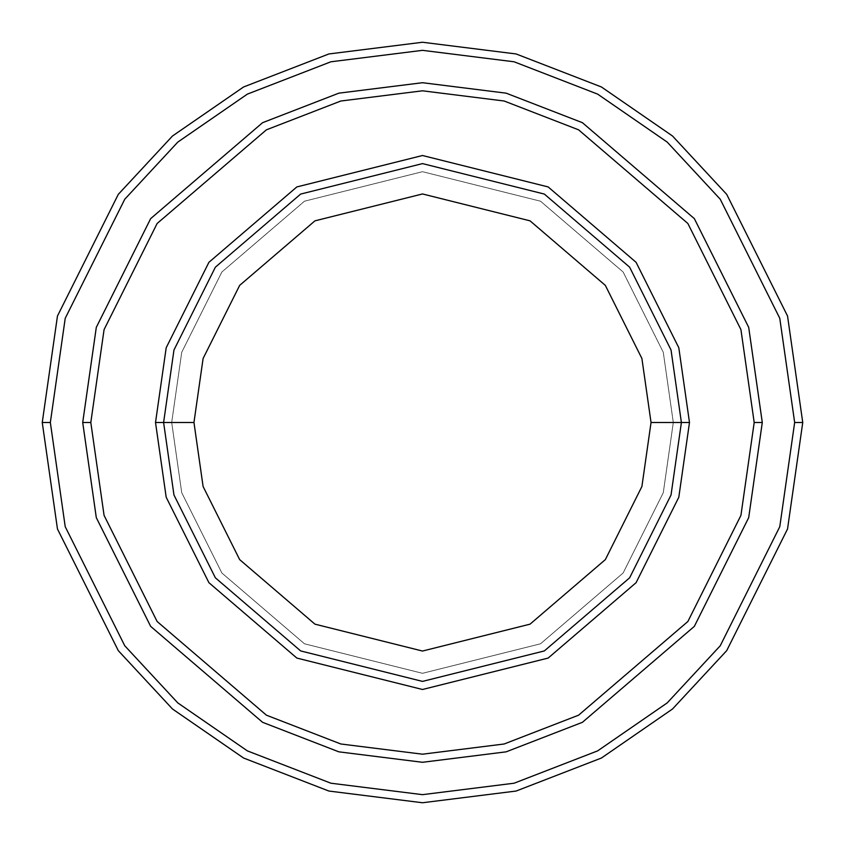 <?xml version="1.0" encoding="UTF-8"?>
<svg xmlns="http://www.w3.org/2000/svg" width="845" height="845" viewBox="0 0 845 845"><rect width="100%" height="100%" fill="white"/><g stroke="black" fill="none" stroke-linecap="round" stroke-linejoin="round"><path stroke-width="0.63" stroke-dasharray="4.22 3.17" d="M163.603 422.5L173.964 350.01L215.38 267.168L300.672 194.065L422.5 163.603L544.328 194.065L629.62 267.168L671.036 350.01L681.397 422.5L673.307 422.5L663.272 492.73L623.145 572.984L540.525 643.795L422.5 673.307L304.475 643.795L221.855 572.984L181.728 492.73L171.693 422.5L163.603 422.5L173.964 494.99L215.38 577.832L300.672 650.935L422.5 681.397L544.328 650.935L629.62 577.832L671.036 494.99L681.397 422.5L671.036 350.01L629.62 267.168L544.328 194.065L422.5 163.603L300.672 194.065L215.38 267.168L173.964 350.01L163.603 422.5L173.964 494.99L215.38 577.832L300.672 650.935L422.5 681.397L544.328 650.935L629.62 577.832L671.036 494.99L681.397 422.5L673.307 422.5L681.397 422.5L673.307 422.5L663.272 352.27L623.145 272.016L540.525 201.205L422.5 171.693L304.475 201.205L221.855 272.016L181.728 352.27L171.693 422.5L181.728 352.27L221.855 272.016L304.475 201.205L422.5 171.693L540.525 201.205L623.145 272.016L663.272 352.27L673.307 422.5L663.272 492.73L623.145 572.984L540.525 643.795L422.5 673.307L304.475 643.795L221.855 572.984L181.728 492.73L171.693 422.5L163.603 422.5L171.693 422.5L163.603 422.5L173.964 350.01L215.38 267.168L300.672 194.065L422.5 163.603L544.328 194.065L629.62 267.168L671.036 350.01L681.397 422.5L671.036 350.01L629.62 267.168L544.328 194.065L422.5 163.603L300.672 194.065L215.38 267.168L173.964 350.01L163.603 422.5L173.964 494.99L215.38 577.832L300.672 650.935L422.5 681.397L544.328 650.935L629.62 577.832L671.036 494.99L681.397 422.5L673.307 422.5L681.397 422.5L671.036 494.99L629.62 577.832L544.328 650.935L422.5 681.397L300.672 650.935L215.38 577.832L173.964 494.99L163.603 422.5L171.693 422.5L181.728 352.27L221.855 272.016L304.475 201.205L422.5 171.693L540.525 201.205L623.145 272.016L663.272 352.27L673.307 422.5L663.272 352.27L623.145 272.016L540.525 201.205L422.5 171.693L304.475 201.205L221.855 272.016L181.728 352.27L171.693 422.5L163.603 422.5L173.964 350.01L215.38 267.168L300.672 194.065L422.5 163.603L544.328 194.065L629.62 267.168L671.036 350.01L681.397 422.5L671.036 494.99L629.62 577.832L544.328 650.935L422.5 681.397L300.672 650.935L215.38 577.832L173.964 494.99L163.603 422.5L173.964 494.99L215.38 577.832L300.672 650.935L422.5 681.397L544.328 650.935L629.62 577.832L671.036 494.99L681.397 422.5L671.036 350.01L629.62 267.168L544.328 194.065L422.5 163.603L300.672 194.065L215.38 267.168L173.964 350.01L163.603 422.5L173.964 494.99L215.38 577.832L300.672 650.935L422.5 681.397L544.328 650.935L629.62 577.832L671.036 494.99L681.397 422.5L671.036 350.01L629.62 267.168L544.328 194.065L422.5 163.603L300.672 194.065L215.38 267.168L173.964 350.01L163.603 422.5L173.964 350.01L215.38 267.168L300.672 194.065L422.5 163.603L544.328 194.065L629.62 267.168L671.036 350.01L681.397 422.5L671.036 494.99L629.62 577.832L544.328 650.935L422.5 681.397L300.672 650.935L215.38 577.832L173.964 494.99L163.603 422.5L173.964 350.01L215.38 267.168L300.672 194.065L422.5 163.603L544.328 194.065L629.62 267.168L671.036 350.01L681.397 422.5L671.036 494.99L629.62 577.832L544.328 650.935L422.5 681.397L300.672 650.935L215.38 577.832L173.964 494.99L163.603 422.5L171.693 422.5L181.728 492.73L221.855 572.984L304.475 643.795L422.5 673.307L540.525 643.795L623.145 572.984L663.272 492.73L673.307 422.5L681.397 422.5L671.036 350.01L629.62 267.168L544.328 194.065L422.5 163.603L300.672 194.065L215.38 267.168L173.964 350.01L163.603 422.5L171.693 422.5L181.728 492.73L221.855 572.984L304.475 643.795L422.5 673.307L540.525 643.795L623.145 572.984L663.272 492.73L673.307 422.5L681.397 422.5L671.036 494.99L629.62 577.832L544.328 650.935L422.5 681.397L300.672 650.935L215.38 577.832L173.964 494.99L163.603 422.5M50.341 422.5L65.223 526.71L124.775 645.791L177.788 702.892L247.363 750.878L330.891 783.209L422.5 794.659L514.109 783.209L597.637 750.878L667.212 702.892L720.225 645.791L779.777 526.71L794.659 422.5L802.75 422.5L787.54 528.97L726.7 650.65L672.525 708.987L601.439 758.018L516.105 791.047L422.5 802.75L328.895 791.047L243.561 758.018L172.475 708.987L118.3 650.65L57.46 528.97L42.25 422.5L50.341 422.5L65.223 318.29L124.775 199.209L177.788 142.108L247.363 94.122L330.891 61.791L422.5 50.341L514.109 61.791L597.637 94.122L667.212 142.108L720.225 199.209L779.777 318.29L794.659 422.5L779.777 526.71L720.225 645.791L667.212 702.892L597.637 750.878L514.109 783.209L422.5 794.659L330.891 783.209L247.363 750.878L177.788 702.892L124.775 645.791L65.223 526.71L50.341 422.5L42.25 422.5L57.46 528.97L118.3 650.65L172.475 708.987L243.561 758.018L328.895 791.047L422.5 802.75L516.105 791.047L601.439 758.018L672.525 708.987L726.7 650.65L787.54 528.97L802.75 422.5L787.54 316.03L726.7 194.35L672.525 136.013L601.439 86.982L516.105 53.953L422.5 42.25L328.895 53.953L243.561 86.982L172.475 136.013L118.3 194.35L57.46 316.03L42.25 422.5L57.46 316.03L118.3 194.35L172.475 136.013L243.561 86.982L328.895 53.953L422.5 42.25L516.105 53.953L601.439 86.982L672.525 136.013L726.7 194.35L787.54 316.03L802.75 422.5L794.659 422.5L779.777 318.29L720.225 199.209L667.212 142.108L597.637 94.122L514.109 61.791L422.5 50.341L330.891 61.791L247.363 94.122L177.788 142.108L124.775 199.209L65.223 318.29L50.341 422.5M90.806 422.5L104.072 515.376L157.138 621.519L266.407 715.176L340.852 743.991L422.5 754.194L504.148 743.991L578.593 715.176L687.862 621.519L740.928 515.376L754.194 422.5L762.285 422.5L748.702 517.636L694.337 626.377L582.406 722.317L506.144 751.839L422.5 762.285L338.856 751.839L262.594 722.317L150.663 626.377L96.298 517.636L82.715 422.5L90.806 422.5L82.715 422.5L96.298 517.636L150.663 626.377L262.594 722.317L338.856 751.839L422.5 762.285L506.144 751.839L582.406 722.317L694.337 626.377L748.702 517.636L762.285 422.5L748.702 517.636L694.337 626.377L582.406 722.317L506.144 751.839L422.5 762.285L338.856 751.839L262.594 722.317L150.663 626.377L96.298 517.636L82.715 422.5L96.298 517.636L150.663 626.377L262.594 722.317L338.856 751.839L422.5 762.285L506.144 751.839L582.406 722.317L694.337 626.377L748.702 517.636L762.285 422.5L754.194 422.5L740.928 515.376L687.862 621.519L578.593 715.176L504.148 743.991L422.5 754.194L340.852 743.991L266.407 715.176L157.138 621.519L104.072 515.376L90.806 422.5L104.072 329.624L157.138 223.481L266.407 129.824L340.852 101.009L422.5 90.806L504.148 101.009L578.593 129.824L687.862 223.481L740.928 329.624L754.194 422.5L762.285 422.5L748.702 327.364L694.337 218.623L582.406 122.683L506.144 93.161L422.5 82.715L338.856 93.161L262.594 122.683L150.663 218.623L96.298 327.364L82.715 422.5L90.806 422.5L82.715 422.5L96.298 327.364L150.663 218.623L262.594 122.683L338.856 93.161L422.5 82.715L506.144 93.161L582.406 122.683L694.337 218.623L748.702 327.364L762.285 422.5L754.194 422.5L740.928 329.624L687.862 223.481L578.593 129.824L504.148 101.009L422.5 90.806L340.852 101.009L266.407 129.824L157.138 223.481L104.072 329.624L90.806 422.5L82.704 422.5L96.298 517.647L150.663 626.377L262.594 722.317L338.856 751.839L422.5 762.296L506.144 751.839L582.406 722.317L694.337 626.377L748.702 517.647L762.296 422.5L754.205 422.5L740.938 515.376L687.862 621.529L578.593 715.187L504.148 744.001L422.5 754.205L340.852 744.001L266.407 715.187L157.138 621.529L104.062 515.376L90.795 422.5L104.062 329.624L157.138 223.471L266.407 129.813L340.852 100.999L422.5 90.795L504.148 100.999L578.593 129.813L687.862 223.471L740.938 329.624L754.205 422.5L762.296 422.5L748.702 327.353L694.337 218.623L582.406 122.683L506.144 93.161L422.5 82.704L338.856 93.161L262.594 122.683L150.663 218.623L96.298 327.353L82.704 422.5L90.795 422.5L82.704 422.5L96.298 327.353L150.663 218.623L262.594 122.683L338.856 93.161L422.5 82.704L506.144 93.161L582.406 122.683L694.337 218.623L748.702 327.353L762.296 422.5L754.205 422.5L740.938 329.624L687.862 223.471L578.593 129.813L504.148 100.999L422.5 90.795L340.852 100.999L266.407 129.813L157.138 223.471L104.062 329.624L90.795 422.5L104.062 515.376L157.138 621.529L266.407 715.187L340.852 744.001L422.5 754.205L504.148 744.001L578.593 715.187L687.862 621.529L740.938 515.376L754.205 422.5L762.296 422.5L748.702 327.353L694.337 218.623L582.406 122.683L506.144 93.161L422.5 82.704L338.856 93.161L262.594 122.683L150.663 218.623L96.298 327.353L82.704 422.5L96.298 517.636L150.663 626.377L262.594 722.317L338.856 751.839L422.5 762.285L506.144 751.839L582.406 722.317L694.337 626.377L748.702 517.636L762.285 422.5L748.702 517.636L694.337 626.377L582.406 722.317L506.144 751.839L422.5 762.285L338.856 751.839L262.594 722.317L150.663 626.377L96.298 517.636L82.715 422.5L96.298 517.647L150.663 626.377L262.594 722.317L338.856 751.839L422.5 762.296L506.144 751.839L582.406 722.317L694.337 626.377L748.702 517.647L762.296 422.5L748.702 327.364L694.337 218.623L582.406 122.683L506.144 93.161L422.5 82.715L338.856 93.161L262.594 122.683L150.663 218.623L96.298 327.364L82.715 422.5L96.298 327.364L150.663 218.623L262.594 122.683L338.856 93.161L422.5 82.715L506.144 93.161L582.406 122.683L694.337 218.623L748.702 327.364L762.285 422.5L748.702 517.647L694.337 626.377L582.406 722.317L506.144 751.839L422.5 762.296L338.856 751.839L262.594 722.317L150.663 626.377L96.298 517.647L82.704 422.5L90.795 422.5L104.072 515.376L157.138 621.519L266.407 715.176L340.852 743.991L422.5 754.194L504.148 743.991L578.593 715.176L687.862 621.519L740.928 515.376L754.194 422.5L762.285 422.5L748.702 327.364L694.337 218.623L582.406 122.683L506.144 93.161L422.5 82.715L338.856 93.161L262.594 122.683L150.663 218.623L96.298 327.364L82.715 422.5L96.298 517.636L150.663 626.377L262.594 722.317L338.856 751.839L422.5 762.285L506.144 751.839L582.406 722.317L694.337 626.377L748.702 517.636L762.285 422.5L748.702 517.647L694.337 626.377L582.406 722.317L506.144 751.839L422.5 762.296L338.856 751.839L262.594 722.317L150.663 626.377L96.298 517.647L82.704 422.5L96.298 327.353L150.663 218.623L262.594 122.683L338.856 93.161L422.5 82.704L506.144 93.161L582.406 122.683L694.337 218.623L748.702 327.353L762.296 422.5L748.702 517.636L694.337 626.377L582.406 722.317L506.144 751.839L422.5 762.285L338.856 751.839L262.594 722.317L150.663 626.377L96.298 517.636L82.715 422.5L90.806 422.5L104.072 329.624L157.138 223.481L266.407 129.824L340.852 101.009L422.5 90.806L504.148 101.009L578.593 129.824L687.862 223.481L740.928 329.624L754.194 422.5L740.928 515.376L687.862 621.519L578.593 715.176L504.148 743.991L422.5 754.194L340.852 743.991L266.407 715.176L157.138 621.519L104.072 515.376L90.806 422.5L82.715 422.5L96.298 327.364L150.663 218.623L262.594 122.683L338.856 93.161L422.5 82.715L506.144 93.161L582.406 122.683L694.337 218.623L748.702 327.364L762.285 422.5L748.702 327.364L694.337 218.623L582.406 122.683L506.144 93.161L422.5 82.715L338.856 93.161L262.594 122.683L150.663 218.623L96.298 327.364L82.715 422.5L96.298 327.364L150.663 218.623L262.594 122.683L338.856 93.161L422.5 82.715L506.144 93.161L582.406 122.683L694.337 218.623L748.702 327.364L762.285 422.5L754.194 422.5L740.928 329.624L687.862 223.481L578.593 129.824L504.148 101.009L422.5 90.806L340.852 101.009L266.407 129.824L157.138 223.481L104.072 329.624L90.806 422.5"/><path stroke-width="1.27" d="M681.397 422.5L689.488 422.5L678.81 347.749L636.084 262.309L548.141 186.925L422.5 155.512L296.859 186.925L208.916 262.309L166.19 347.749L155.512 422.5L163.603 422.5L173.964 494.99L215.38 577.832L300.672 650.935L422.5 681.397L544.328 650.935L629.62 577.832L671.036 494.99L681.397 422.5L671.036 494.99L629.62 577.832L544.328 650.935L422.5 681.397L300.672 650.935L215.38 577.832L173.964 494.99L163.603 422.5L193.959 422.5L163.603 422.5L173.964 350.01L215.38 267.168L300.672 194.065L422.5 163.603L544.328 194.065L629.62 267.168L671.036 350.01L681.397 422.5L651.041 422.5L641.904 486.488L605.337 559.622L530.047 624.159L422.5 651.041L314.953 624.159L239.663 559.622L203.096 486.488L193.959 422.5L203.096 486.488L239.663 559.622L314.953 624.159L422.5 651.041L530.047 624.159L605.337 559.622L641.904 486.488L651.041 422.5L641.904 358.512L605.337 285.378L530.047 220.841L422.5 193.959L314.953 220.841L239.663 285.378L203.096 358.512L193.959 422.5L203.096 358.512L239.663 285.378L314.953 220.841L422.5 193.959L530.047 220.841L605.337 285.378L641.904 358.512L651.041 422.5L681.397 422.5L671.036 350.01L629.62 267.168L544.328 194.065L422.5 163.603L300.672 194.065L215.38 267.168L173.964 350.01L163.603 422.5L155.512 422.5L166.19 347.749L208.916 262.309L296.859 186.925L422.5 155.512L548.141 186.925L636.084 262.309L678.81 347.749L689.488 422.5L678.81 497.251L636.084 582.691L548.141 658.075L422.5 689.488L296.859 658.075L208.916 582.691L166.19 497.251L155.512 422.5L166.19 497.251L208.916 582.691L296.859 658.075L422.5 689.488L548.141 658.075L636.084 582.691L678.81 497.251L689.488 422.5L681.397 422.5M794.659 422.5L779.777 526.71L720.225 645.791L667.212 702.892L597.637 750.878L514.109 783.209L422.5 794.659L330.891 783.209L247.363 750.878L177.788 702.892L124.775 645.791L65.223 526.71L50.341 422.5L42.25 422.5L57.46 528.97L118.3 650.65L172.475 708.987L243.561 758.018L328.895 791.047L422.5 802.75L516.105 791.047L601.439 758.018L672.525 708.987L726.7 650.65L787.54 528.97L802.75 422.5L794.659 422.5L779.777 318.29L720.225 199.209L667.212 142.108L597.637 94.122L514.109 61.791L422.5 50.341L330.891 61.791L247.363 94.122L177.788 142.108L124.775 199.209L65.223 318.29L50.341 422.5L65.223 526.71L124.775 645.791L177.788 702.892L247.363 750.878L330.891 783.209L422.5 794.659L514.109 783.209L597.637 750.878L667.212 702.892L720.225 645.791L779.777 526.71L794.659 422.5L802.75 422.5L787.54 528.97L726.7 650.65L672.525 708.987L601.439 758.018L516.105 791.047L422.5 802.75L328.895 791.047L243.561 758.018L172.475 708.987L118.3 650.65L57.46 528.97L42.25 422.5L57.46 316.03L118.3 194.35L172.475 136.013L243.561 86.982L328.895 53.953L422.5 42.25L516.105 53.953L601.439 86.982L672.525 136.013L726.7 194.35L787.54 316.03L802.75 422.5L787.54 316.03L726.7 194.35L672.525 136.013L601.439 86.982L516.105 53.953L422.5 42.25L328.895 53.953L243.561 86.982L172.475 136.013L118.3 194.35L57.46 316.03L42.25 422.5L50.341 422.5L65.223 318.29L124.775 199.209L177.788 142.108L247.363 94.122L330.891 61.791L422.5 50.341L514.109 61.791L597.637 94.122L667.212 142.108L720.225 199.209L779.777 318.29L794.659 422.5M754.194 422.5L740.928 515.376L687.862 621.519L578.593 715.176L504.148 743.991L422.5 754.194L340.852 743.991L266.407 715.176L157.138 621.519L104.072 515.376L90.806 422.5L82.715 422.5L96.298 517.636L150.663 626.377L262.594 722.317L338.856 751.839L422.5 762.285L506.144 751.839L582.406 722.317L694.337 626.377L748.702 517.636L762.285 422.5L754.194 422.5L740.928 329.624L687.862 223.481L578.593 129.824L504.148 101.009L422.5 90.806L340.852 101.009L266.407 129.824L157.138 223.481L104.072 329.624L90.806 422.5L104.072 515.376L157.138 621.519L266.407 715.176L340.852 743.991L422.5 754.194L504.148 743.991L578.593 715.176L687.862 621.519L740.928 515.376L754.194 422.5L762.285 422.5L748.702 517.636L694.337 626.377L582.406 722.317L506.144 751.839L422.5 762.285L338.856 751.839L262.594 722.317L150.663 626.377L96.298 517.636L82.715 422.5L96.298 327.353L150.663 218.623L262.594 122.683L338.856 93.161L422.5 82.704L506.144 93.161L582.406 122.683L694.337 218.623L748.702 327.353L762.296 422.5L748.702 517.647L694.337 626.377L582.406 722.317L506.144 751.839L422.5 762.296L338.856 751.839L262.594 722.317L150.663 626.377L96.298 517.647L82.704 422.5L96.298 517.647L150.663 626.377L262.594 722.317L338.856 751.839L422.5 762.296L506.144 751.839L582.406 722.317L694.337 626.377L748.702 517.647L762.296 422.5L748.702 327.353L694.337 218.623L582.406 122.683L506.144 93.161L422.5 82.704L338.856 93.161L262.594 122.683L150.663 218.623L96.298 327.353L82.704 422.5L96.298 327.364L150.663 218.623L262.594 122.683L338.856 93.161L422.5 82.715L506.144 93.161L582.406 122.683L694.337 218.623L748.702 327.364L762.285 422.5L748.702 327.364L694.337 218.623L582.406 122.683L506.144 93.161L422.5 82.715L338.856 93.161L262.594 122.683L150.663 218.623L96.298 327.364L82.715 422.5L90.806 422.5L104.072 329.624L157.138 223.481L266.407 129.824L340.852 101.009L422.5 90.806L504.148 101.009L578.593 129.824L687.862 223.481L740.928 329.624L754.194 422.5"/></g></svg>
